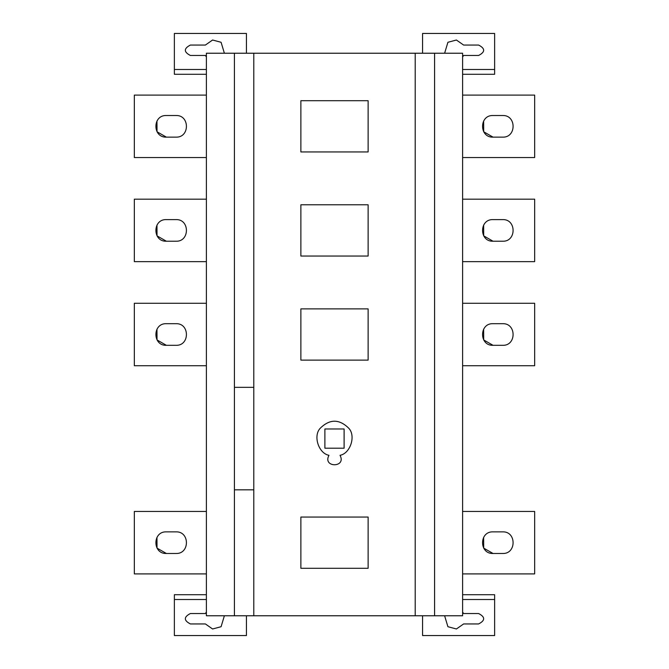 <?xml version="1.0" encoding="UTF-8"?>
<svg xmlns="http://www.w3.org/2000/svg" width="669" height="669" viewBox="0 0 669 669"><rect width="100%" height="100%" fill="white"/><g stroke="black" fill="none" stroke-linecap="round" stroke-linejoin="round"><path stroke-width="1" d="M324.891 448.197L324.891 428.98L344.109 428.98L344.109 448.197L324.891 448.197M328.964 455.313C318.578 453.431 312.908 435.778 320.267 428.21C329.758 418.886 339.242 418.886 348.733 428.21C356.092 435.778 350.422 453.431 340.036 455.313C346.743 467.89 322.257 467.89 328.964 455.313M368.126 568.29L300.874 568.29L300.874 517.053L368.126 517.053L368.126 568.29M368.126 360.123L300.874 360.123L300.874 308.877L368.126 308.877L368.126 360.123M368.126 256.035L300.874 256.035L300.874 204.789L368.126 204.789L368.126 256.035M368.126 151.947L300.874 151.947L300.874 100.71L368.126 100.71L368.126 151.947M434.582 615.773L415.206 615.773L415.206 53.227L434.582 53.227L434.582 615.773L462.605 615.773L462.605 53.227L434.582 53.227M166.364 553.48C152.423 554.074 152.423 531.27 166.364 531.863L175.972 531.863C189.904 531.27 189.904 554.074 175.972 553.48L166.364 553.48L157.023 548.12L156.964 537.332M206.395 511.451L134.335 511.451L134.335 573.902L206.395 573.902M166.364 345.313C152.423 345.906 152.423 323.094 166.364 323.687L175.972 323.687C189.904 323.094 189.904 345.906 175.972 345.313L166.364 345.313L157.023 339.944L156.964 329.156M206.395 303.274L134.335 303.274L134.335 365.726L206.395 365.726M166.364 241.225C152.423 241.818 152.423 219.014 166.364 219.608L175.972 219.608C189.904 219.014 189.904 241.818 175.972 241.225L166.364 241.225L157.023 235.856L156.964 225.068M206.395 199.186L134.335 199.186L134.335 261.638L206.395 261.638M166.364 137.137C152.423 137.73 152.423 114.926 166.364 115.52L175.972 115.52C189.904 114.926 189.904 137.73 175.972 137.137L166.364 137.137L157.023 131.776L156.964 120.989M206.395 95.098L134.335 95.098L134.335 157.55L206.395 157.55M206.395 56.915L205.383 55.468L190.381 55.468C183.666 51.998 183.666 48.528 190.381 45.057L205.383 45.057L212.591 40.015L221.088 42.289L224.383 53.227M246.426 53.227L246.426 33.45L174.366 33.45L174.366 69.484L206.395 69.484M206.395 74.284L174.366 74.284L174.366 69.484M224.383 615.773L221.088 626.711L212.591 628.985L205.383 623.943L190.381 623.943C183.666 620.472 183.666 617.002 190.381 613.532L205.383 613.532L206.395 612.085M206.395 599.516L174.366 599.516L174.366 635.55L246.426 635.55L246.426 615.773M174.366 599.516L174.366 594.716L206.395 594.716M493.028 531.863L502.636 531.863C516.577 531.27 516.577 554.074 502.636 553.48L493.028 553.48C479.096 554.074 479.096 531.27 493.028 531.863M462.605 573.902L534.665 573.902L534.665 511.451L462.605 511.451M493.028 553.48L483.695 548.12L483.637 537.332M493.028 323.687L502.636 323.687C516.577 323.094 516.577 345.906 502.636 345.313L493.028 345.313C479.096 345.906 479.096 323.094 493.028 323.687M462.605 365.726L534.665 365.726L534.665 303.274L462.605 303.274M493.028 345.313L483.695 339.944L483.637 329.156M493.028 219.608L502.636 219.608C516.577 219.014 516.577 241.818 502.636 241.225L493.028 241.225C479.096 241.818 479.096 219.014 493.028 219.608M462.605 261.638L534.665 261.638L534.665 199.186L462.605 199.186M493.028 241.225L483.695 235.856L483.637 225.068M493.028 115.52L502.636 115.52C516.577 114.926 516.577 137.73 502.636 137.137L493.028 137.137C479.096 137.73 479.096 114.926 493.028 115.52M462.605 157.55L534.665 157.55L534.665 95.098L462.605 95.098M493.028 137.137L483.695 131.776L483.637 120.989M444.617 53.227L447.912 42.289L456.409 40.015L463.617 45.057L478.619 45.057C485.334 48.528 485.334 51.998 478.619 55.468L463.617 55.468L462.605 56.915M422.574 53.227L422.574 33.45L494.634 33.45L494.634 74.284L462.605 74.284M462.605 69.484L494.634 69.484M462.605 612.085L463.617 613.532L478.619 613.532C485.334 617.002 485.334 620.472 478.619 623.943L463.617 623.943L456.409 628.985L447.912 626.711L444.617 615.773M422.574 615.773L422.574 635.55L494.634 635.55L494.634 599.516L462.605 599.516M462.605 594.716L494.634 594.716L494.634 599.516M206.395 53.227L206.395 615.773L234.418 615.773L234.418 53.227L206.395 53.227M234.418 53.227L253.794 53.227L253.794 615.773L234.418 615.773M234.418 387.343L253.794 387.343M253.794 489.825L234.418 489.825M253.794 615.773L415.206 615.773M415.206 53.227L253.794 53.227"/></g></svg>

